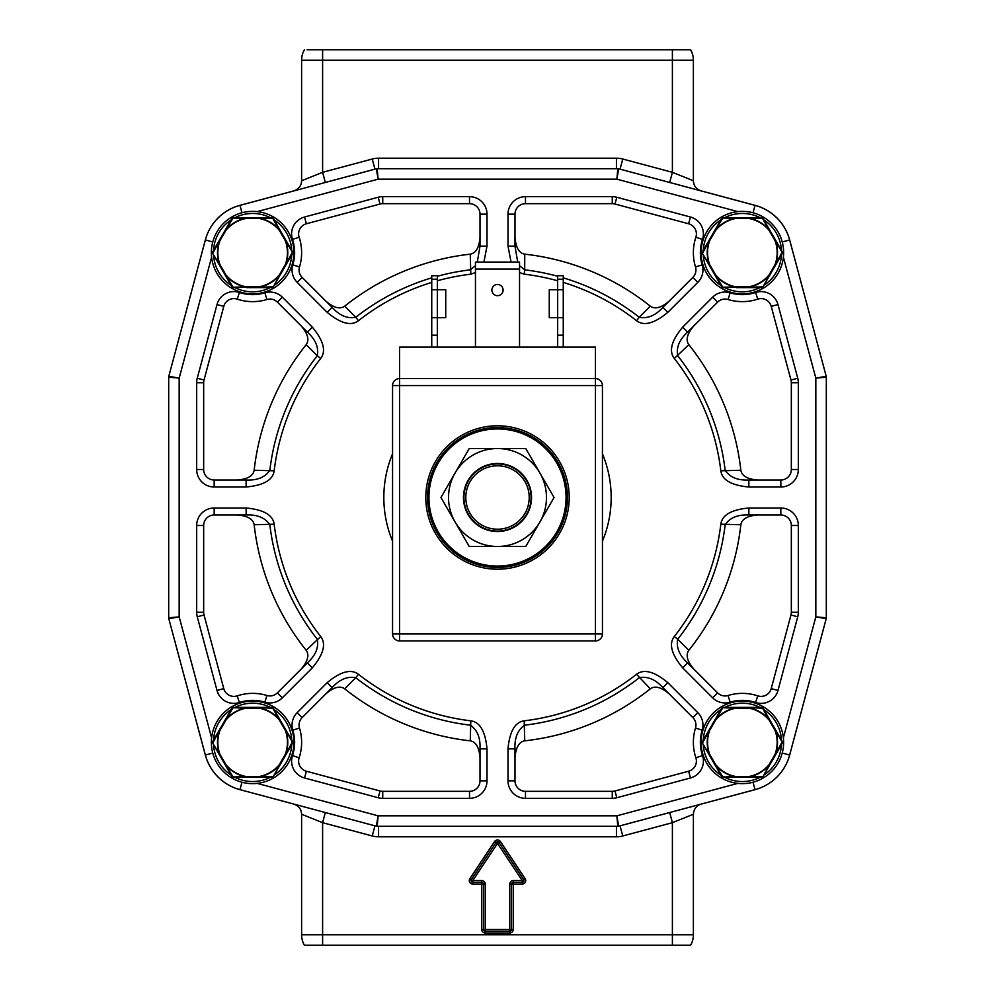 <?xml version="1.0" encoding="UTF-8"?>
<svg xmlns="http://www.w3.org/2000/svg" width="995" height="995" viewBox="0 0 995 995"><rect width="100%" height="100%" fill="white"/><g stroke="black" fill="none" stroke-linecap="round" stroke-linejoin="round"><path stroke-width="1.49" d="M348.063 945.25L330.825 945.25M318.039 945.25L310.042 945.25M687.968 945.25L690.592 945.25A20.982 20.982 0 0 0 693.391 934.778A20.982 20.982 0 0 1 690.592 945.25L304.408 945.25A20.982 20.982 0 0 1 301.609 934.778L301.609 814.246C301.385 809.296 298.798 805.913 293.836 804.109L295.988 804.943M307.032 945.25L304.408 945.25A20.982 20.982 0 0 1 301.609 934.778L322.604 934.778L322.604 945.25M672.396 945.25L672.396 934.778L693.391 934.778L693.391 814.246C693.813 809.034 696.413 805.651 701.164 804.109L699.012 804.943M619.649 169.063A13.992 13.992 0 0 1 620.059 169.162L755.043 205.331A48.966 48.966 0 0 1 789.669 239.957L826.198 376.297L815.825 378.125L826.31 377.204L826.31 617.795L815.825 616.875L826.198 618.703L789.669 755.043A48.966 48.966 0 0 1 755.043 789.669L618.703 826.198L616.875 815.825L617.795 826.31L377.204 826.31L378.125 815.825L376.297 826.198L239.982 789.644L374.953 825.838A13.992 13.992 0 0 0 375.351 825.937A13.992 13.992 0 0 1 374.941 825.838L325.315 812.542L322.604 822.678L322.604 934.778L672.396 934.778L672.396 822.678L669.685 812.542L677.981 810.316M685.679 808.251L690.393 806.995M697.109 805.191L700.144 804.383M673.938 811.398L620.059 825.838L622.77 835.974L672.396 822.678L693.391 814.246L693.726 811.621M782.232 753.041L789.669 755.043A48.966 48.966 0 0 1 755.018 789.644L620.059 825.838A13.992 13.992 0 0 1 619.649 825.937M294.856 804.383L297.903 805.191M304.619 806.995L309.333 808.263M317.019 810.316L321.062 811.398M301.274 811.609L301.609 814.246L322.604 822.678L372.229 835.974A24.489 24.489 0 0 0 378.573 836.807L616.427 836.807A24.489 24.489 0 0 0 622.77 835.974M241.959 782.232L239.957 789.669A48.966 48.966 0 0 1 205.331 755.043L169.162 620.059A13.992 13.992 0 0 1 169.063 619.649M169.063 375.351A13.992 13.992 0 0 1 169.162 374.941L205.331 239.957A48.966 48.966 0 0 1 239.957 205.331L376.297 168.802L378.125 179.175L377.204 168.69L617.795 168.69L616.875 179.175L618.703 168.802L755.018 205.356A48.966 48.966 0 0 1 789.644 239.982L825.838 374.941A13.992 13.992 0 0 1 825.937 375.351M826.31 378.523A13.992 13.992 0 0 1 826.31 378.573L826.31 616.427A13.992 13.992 0 0 1 826.31 616.477M677.993 184.684L620.047 169.162L622.77 159.026A24.489 24.489 0 0 0 616.427 158.193L616.427 168.69A13.992 13.992 0 0 1 616.477 168.69M618.703 826.198A3.495 3.495 0 0 1 617.795 826.31L377.204 826.31A3.495 3.495 0 0 1 376.297 826.198L239.982 789.644A48.966 48.966 0 0 1 205.356 755.018L168.802 618.703L179.175 616.875L168.69 617.795L168.69 377.204L179.175 378.125L168.802 376.297L205.356 239.982A48.966 48.966 0 0 1 239.982 205.356L374.941 169.162A13.992 13.992 0 0 1 375.351 169.063M378.523 168.69A13.992 13.992 0 0 1 378.573 168.69L378.573 158.193L616.427 158.193M168.69 616.477A13.992 13.992 0 0 1 168.69 616.427L168.69 378.573A13.992 13.992 0 0 1 168.69 378.523M212.768 241.959L205.331 239.957L169.162 374.953M307.032 49.75L690.592 49.75A20.982 20.982 180 0 1 693.391 60.222L693.391 180.754C693.614 185.704 696.201 189.087 701.164 190.891L699.012 190.057M700.132 190.617L697.085 189.796M690.381 188.005L685.667 186.737M673.938 183.602L669.685 182.458L672.396 172.322L672.396 49.75M322.604 49.75L322.604 172.322L325.315 182.458L374.941 169.162L372.229 159.026A24.489 24.489 0 0 1 378.573 158.193M321.062 183.602L317.007 184.684M309.321 186.749L304.619 188.005M297.915 189.796L294.868 190.617M294.159 190.804L293.848 190.891C298.798 189.087 301.385 185.704 301.609 180.754L301.609 60.222A20.982 20.982 180 0 1 304.408 49.75A20.982 20.982 0 0 0 301.609 60.222L693.391 60.222A20.982 20.982 0 0 0 690.592 49.75L687.968 49.75M372.229 159.026L322.604 172.322L301.609 180.754L301.274 183.391M310.054 49.75L318.064 49.75M330.862 49.75L345.116 49.75M497.5 49.75L624.723 49.75M646.899 49.75L664.138 49.75M676.936 49.75L684.946 49.75M693.726 183.391L693.391 180.754L672.396 172.322L622.77 159.026M616.477 826.31A13.992 13.992 0 0 1 616.427 826.31L616.427 836.807M378.573 826.31A13.992 13.992 0 0 1 378.523 826.31A13.992 13.992 0 0 0 378.573 826.31L378.573 836.807M481.754 929.529L483.508 929.529L483.508 884.057A1.754 1.754 0 0 0 481.754 882.304L481.754 929.529A3.495 3.495 0 0 0 485.262 933.024L509.738 933.024A3.495 3.495 0 0 0 513.246 929.529L513.246 884.057L522.213 884.057L522.213 882.304L513.246 882.304A1.754 1.754 0 0 0 511.492 884.057L513.246 884.057L513.246 880.563L522.213 880.563L523.668 879.592A1.754 1.754 0 0 1 522.213 882.304L522.213 880.563L497.5 843.486L496.045 842.516A1.754 1.754 0 0 1 498.955 842.516L497.5 843.486L472.787 880.563L472.787 882.304A1.754 1.754 0 0 1 471.331 879.592L472.787 880.563L481.754 880.563A3.495 3.495 0 0 1 485.262 884.057L485.262 931.283A1.754 1.754 0 0 1 483.508 929.529L511.492 929.529A1.754 1.754 0 0 1 509.738 931.283L509.738 884.057A3.495 3.495 0 0 1 513.246 880.563M509.738 884.057L511.492 884.057L511.492 929.529L513.246 929.529M509.738 933.024L509.738 931.283L485.262 931.283L485.262 933.024M469.876 878.622L494.59 841.546L496.045 842.516L471.331 879.592L469.876 878.622A3.495 3.495 0 0 0 472.787 884.057L485.262 884.057M481.754 880.563L481.754 882.304L472.787 882.304L472.787 884.057M494.59 841.546A3.495 3.495 0 0 1 500.41 841.546L498.955 842.516L523.668 879.592L525.124 878.622A3.495 3.495 0 0 1 522.213 884.057M524.191 720.828A224.895 224.895 -21.8 0 0 636.551 674.287C643.889 668.677 654.324 671.476 667.819 682.657L697.818 712.656A17.487 17.487 0 0 1 702.184 730.119A41.977 41.977 0 0 0 702.507 755.578A17.487 17.487 0 0 1 690.443 777.99L616.788 797.741A17.487 17.487 0 0 1 612.261 798.326L525.484 798.326A17.487 17.487 0 0 1 507.997 780.839L507.997 748.862C509.627 731.4 515.024 722.059 524.191 720.828L524.751 740.84C519.079 741.785 515.833 747.394 514.987 757.655M327.181 682.657C340.663 671.476 351.086 668.69 358.449 674.287L355.75 677.719A229.273 229.273 22.5 0 0 470.299 725.168C477.289 729.882 480.535 737.78 480.013 748.862L487.003 748.862L487.003 780.839A17.487 17.487 0 0 1 469.516 798.326L382.739 798.326A17.487 17.487 0 0 1 378.212 797.741L304.557 777.99A17.487 17.487 0 0 1 292.493 755.578A41.977 41.977 0 0 0 292.816 730.119A17.487 17.487 0 0 1 297.182 712.656L327.181 682.657L332.131 687.607L302.132 717.606A10.497 10.497 0 0 0 299.507 728.079A48.966 48.966 0 0 1 299.134 757.78A10.497 10.497 0 0 0 306.373 771.225L380.015 790.975A10.497 10.497 0 0 0 382.739 791.336L469.516 791.336A10.497 10.497 0 0 0 480.013 780.839L480.013 748.862M358.449 674.287A224.895 224.895 21.8 0 0 470.809 720.828C479.988 722.071 485.386 731.424 487.003 748.862M682.657 667.819C671.476 654.337 668.69 643.914 674.287 636.551L677.719 639.25A229.273 229.273 -67.5 0 0 725.168 524.701C729.882 517.711 737.78 514.465 748.862 514.987L748.862 507.997L780.839 507.997A17.487 17.487 0 0 1 798.326 525.484L798.326 612.261A17.487 17.487 0 0 1 797.741 616.788L777.99 690.443A17.487 17.487 0 0 1 755.578 702.507A41.977 41.977 0 0 0 730.119 702.184A17.487 17.487 0 0 1 712.656 697.818L682.657 667.819L687.607 662.869L717.606 692.868A10.497 10.497 0 0 0 728.079 695.493A48.966 48.966 0 0 1 757.78 695.866A10.497 10.497 0 0 0 771.225 688.627L790.975 614.985A10.497 10.497 0 0 0 791.336 612.261L791.336 525.484A10.497 10.497 0 0 0 780.839 514.987L748.862 514.987M674.287 636.551A224.895 224.895 -68.2 0 0 720.828 524.191C722.071 515.012 731.424 509.614 748.862 507.997M511.082 262.083L507.997 246.138L507.997 214.161A17.487 17.487 0 0 1 525.484 196.674L612.261 196.674A17.487 17.487 0 0 1 616.788 197.259L690.443 217.009A17.487 17.487 0 0 1 702.507 239.422A41.977 41.977 0 0 0 702.184 264.881A17.487 17.487 0 0 1 697.818 282.344L667.819 312.343C654.337 323.524 643.914 326.31 636.551 320.713L639.25 317.281A229.273 229.273 -157.5 0 0 563.257 277.841M557.66 280.777A224.895 224.895 -158.2 0 0 524.191 274.172L519.539 272.568M312.343 327.181C323.524 340.663 326.31 351.086 320.713 358.449L317.281 355.75A229.273 229.273 112.5 0 0 269.832 470.299C265.118 477.289 257.22 480.535 246.138 480.013L246.138 487.003L214.161 487.003A17.487 17.487 0 0 1 196.674 469.516L196.674 382.739A17.487 17.487 0 0 1 197.259 378.212L217.009 304.557A17.487 17.487 0 0 1 239.422 292.493A41.977 41.977 0 0 0 264.881 292.816A17.487 17.487 0 0 1 282.344 297.182L312.343 327.181L307.393 332.131L277.394 302.132A10.497 10.497 0 0 0 266.921 299.507A48.966 48.966 0 0 1 237.22 299.134A10.497 10.497 0 0 0 223.775 306.373L204.025 380.015A10.497 10.497 0 0 0 203.664 382.739L203.664 469.516A10.497 10.497 0 0 0 214.161 480.013L246.138 480.013M320.713 358.449A224.895 224.895 111.8 0 0 274.172 470.809C272.928 479.988 263.575 485.386 246.138 487.003M720.828 470.809A224.895 224.895 -111.8 0 0 674.287 358.449C668.69 351.086 671.476 340.663 682.657 327.181L712.656 297.182A17.487 17.487 0 0 1 730.119 292.816A41.977 41.977 0 0 0 755.578 292.493A17.487 17.487 0 0 1 777.99 304.557L797.741 378.212A17.487 17.487 0 0 1 798.326 382.739L798.326 469.516A17.487 17.487 0 0 1 780.839 487.003L748.862 487.003C731.424 485.386 722.071 479.976 720.828 470.809L740.84 470.249C741.785 475.921 747.394 479.167 757.655 480.013M431.743 282.406A224.895 224.895 158.2 0 0 358.449 320.713C351.086 326.31 340.663 323.524 327.181 312.343L297.182 282.344A17.487 17.487 0 0 1 292.816 264.881A41.977 41.977 0 0 0 292.493 239.422A17.487 17.487 0 0 1 304.557 217.009L378.212 197.259A17.487 17.487 0 0 1 382.739 196.674L469.516 196.674A17.487 17.487 0 0 1 487.003 214.161L487.003 246.138L483.918 262.083M475.461 272.568L470.809 274.172L470.249 254.16C475.921 253.215 479.167 247.606 480.013 237.345M274.172 524.191A224.895 224.895 68.2 0 0 320.713 636.551C326.31 643.914 323.524 654.337 312.343 667.819L282.344 697.818A17.487 17.487 0 0 1 264.881 702.184A41.977 41.977 0 0 0 239.422 702.507A17.487 17.487 0 0 1 217.009 690.443L197.259 616.788A17.487 17.487 0 0 1 196.674 612.261L196.674 525.484A17.487 17.487 0 0 1 214.161 507.997L246.138 507.997C263.575 509.614 272.928 515.024 274.172 524.191L254.16 524.751C253.215 519.079 247.606 515.833 237.345 514.987M507.997 748.862L514.987 748.862L514.987 780.839A10.497 10.497 0 0 0 525.484 791.336L612.261 791.336A10.497 10.497 0 0 0 614.985 790.975L688.627 771.225A10.497 10.497 0 0 0 695.866 757.78A48.966 48.966 0 0 1 695.493 728.079A10.497 10.497 0 0 0 692.868 717.606L662.869 687.607L667.819 682.657M514.987 748.862C514.465 737.78 517.711 729.882 524.701 725.168A229.273 229.273 157.5 0 0 639.25 677.719C647.534 676.102 655.407 679.398 662.869 687.607M636.551 674.287L650.295 688.838A244.845 244.845 157.5 0 1 524.751 740.84M702.507 755.578L695.866 757.78A48.966 48.966 0 0 1 695.493 728.079A10.497 10.497 0 0 0 692.868 717.606L697.818 712.656M612.261 798.326L612.261 791.336A10.497 10.497 0 0 0 614.985 790.975L688.627 771.225L690.443 777.99M507.997 780.839L514.987 780.839A10.497 10.497 0 0 0 525.484 791.336L525.484 798.326M669.088 693.826C661.24 687.159 654.971 685.493 650.295 688.838M332.131 687.607C339.594 679.398 347.466 676.102 355.75 677.719L344.705 688.838C340.029 685.493 333.76 687.159 325.912 693.826M470.809 720.828L470.249 740.84A244.845 244.845 22.5 0 1 344.705 688.838M480.013 757.655C479.167 747.394 475.921 741.785 470.249 740.84M487.003 780.839L480.013 780.839A10.497 10.497 0 0 1 469.516 791.336L469.516 798.326M382.739 798.326L382.739 791.336A10.497 10.497 0 0 1 380.015 790.975L378.212 797.741M304.557 777.99L306.373 771.225A10.497 10.497 0 0 1 299.134 757.78A48.966 48.966 0 0 0 299.507 728.079L292.816 730.119M687.607 662.869C679.398 655.407 676.102 647.534 677.719 639.25L688.838 650.295C685.493 654.971 687.159 661.24 693.826 669.088M720.828 524.191L740.84 524.751A244.845 244.845 -67.5 0 1 688.838 650.295M755.578 702.507L757.78 695.866A48.966 48.966 0 0 0 728.079 695.493A10.497 10.497 0 0 1 717.606 692.868L712.656 697.818M757.655 514.987C747.394 515.833 741.785 519.079 740.84 524.751M780.839 507.997L780.839 514.987A10.497 10.497 0 0 1 791.336 525.484L798.326 525.484M798.326 612.261L791.336 612.261A10.497 10.497 0 0 1 790.975 614.985L797.741 616.788M667.819 312.343L662.869 307.393L692.868 277.394A10.497 10.497 0 0 0 695.493 266.921A48.966 48.966 0 0 1 695.866 237.22A10.497 10.497 0 0 0 688.627 223.775L614.985 204.025A10.497 10.497 0 0 0 612.261 203.664L525.484 203.664A10.497 10.497 0 0 0 514.987 214.161L514.987 246.138L507.997 246.138M662.869 307.393C655.407 315.602 647.534 318.897 639.25 317.281L650.295 306.161C654.971 309.507 661.24 307.841 669.088 301.174M524.191 274.172L524.701 269.832L519.539 265.715M517.698 262.083L514.987 246.138M650.295 306.161A244.845 244.845 -157.5 0 0 524.751 254.16L524.701 269.832A229.273 229.273 -157.5 0 1 557.66 276.249M514.987 237.345C515.833 247.606 519.079 253.215 524.751 254.16M507.997 214.161L514.987 214.161A10.497 10.497 0 0 1 525.484 203.664L525.484 196.674M612.261 196.674L612.261 203.664A10.497 10.497 0 0 1 614.985 204.025L616.788 197.259M690.443 217.009L688.627 223.775A10.497 10.497 0 0 1 695.866 237.22A48.966 48.966 0 0 0 695.493 266.921L702.184 264.881M307.393 332.131C315.602 339.594 318.897 347.466 317.281 355.75L306.161 344.705C309.507 340.029 307.841 333.76 301.174 325.912M274.172 470.809L254.16 470.249A244.845 244.845 112.5 0 1 306.161 344.705M239.422 292.493L237.22 299.134A48.966 48.966 0 0 0 266.921 299.507A10.497 10.497 0 0 1 277.394 302.132L282.344 297.182M237.345 480.013C247.606 479.167 253.215 475.921 254.16 470.249M214.161 487.003L214.161 480.013A10.497 10.497 0 0 1 203.664 469.516L196.674 469.516M196.674 382.739L203.664 382.739A10.497 10.497 0 0 1 204.025 380.015L197.259 378.212M748.862 487.003L748.862 480.013L780.839 480.013A10.497 10.497 0 0 0 791.336 469.516L791.336 382.739A10.497 10.497 0 0 0 790.975 380.015L771.225 306.373A10.497 10.497 0 0 0 757.78 299.134A48.966 48.966 0 0 1 728.079 299.507A10.497 10.497 0 0 0 717.606 302.132L687.607 332.131L682.657 327.181M748.862 480.013C737.78 480.535 729.882 477.289 725.168 470.299A229.273 229.273 67.5 0 0 677.719 355.75C676.102 347.466 679.398 339.594 687.607 332.131M674.287 358.449L688.838 344.705A244.845 244.845 67.5 0 1 740.84 470.249M693.826 325.912C687.159 333.76 685.493 340.029 688.838 344.705M755.578 292.493L757.78 299.134A48.966 48.966 0 0 1 728.079 299.507L730.119 292.816M798.326 382.739L791.336 382.739A10.497 10.497 0 0 0 790.975 380.015L771.225 306.373L777.99 304.557M780.839 487.003L780.839 480.013A10.497 10.497 0 0 0 791.336 469.516L798.326 469.516M487.003 246.138L480.013 246.138L480.013 214.161A10.497 10.497 0 0 0 469.516 203.664L382.739 203.664A10.497 10.497 0 0 0 380.015 204.025L306.373 223.775A10.497 10.497 0 0 0 299.134 237.22A48.966 48.966 0 0 1 299.507 266.921A10.497 10.497 0 0 0 302.132 277.394L332.131 307.393L327.181 312.343M480.013 246.138L477.301 262.083M475.461 265.715L470.299 269.832A229.273 229.273 -22.5 0 0 437.34 276.249M358.449 320.713L355.75 317.281C347.466 318.897 339.594 315.602 332.131 307.393M325.912 301.174C333.76 307.841 340.029 309.507 344.705 306.161L355.75 317.281A229.273 229.273 -22.5 0 1 431.743 277.841M292.493 239.422L299.134 237.22A48.966 48.966 0 0 1 299.507 266.921A10.497 10.497 0 0 0 302.132 277.394L297.182 282.344M382.739 196.674L382.739 203.664A10.497 10.497 0 0 0 380.015 204.025L306.373 223.775L304.557 217.009M487.003 214.161L480.013 214.161A10.497 10.497 0 0 0 469.516 203.664L469.516 196.674M344.705 306.161A244.845 244.845 -22.5 0 1 470.249 254.16M246.138 507.997L246.138 514.987L214.161 514.987A10.497 10.497 0 0 0 203.664 525.484L203.664 612.261A10.497 10.497 0 0 0 204.025 614.985L223.775 688.627A10.497 10.497 0 0 0 237.22 695.866A48.966 48.966 0 0 1 266.921 695.493A10.497 10.497 0 0 0 277.394 692.868L307.393 662.869L312.343 667.819M246.138 514.987C257.22 514.465 265.118 517.711 269.832 524.701A229.273 229.273 -112.5 0 0 317.281 639.25C318.897 647.534 315.602 655.407 307.393 662.869M320.713 636.551L306.161 650.295A244.845 244.845 -112.5 0 1 254.16 524.751M301.174 669.088C307.841 661.24 309.507 654.971 306.161 650.295M239.422 702.507L237.22 695.866A48.966 48.966 0 0 1 266.921 695.493L264.881 702.184M196.674 612.261L203.664 612.261A10.497 10.497 0 0 0 204.025 614.985L223.775 688.627L217.009 690.443M214.161 507.997L214.161 514.987A10.497 10.497 0 0 0 203.664 525.484L196.674 525.484M497.5 531.081A33.581 33.581 0 0 0 531.081 497.5A33.581 33.581 0 0 0 497.5 463.919A33.581 33.581 0 0 0 463.919 497.5A33.581 33.581 0 0 0 497.5 531.081M497.5 529.203A31.703 31.703 0 0 1 465.797 497.5A31.703 31.703 0 0 1 497.5 465.797A31.703 31.703 0 0 1 529.203 497.5A31.703 31.703 0 0 1 497.5 529.203M497.5 569.215A71.715 71.715 0 0 0 569.215 497.5A71.715 71.715 0 0 0 497.5 425.785A71.715 71.715 0 0 0 425.785 497.5A71.715 71.715 0 0 0 497.5 569.215M399.555 640.917A6.99 6.99 0 0 1 392.565 633.927L399.555 633.927L399.555 640.917L595.445 640.917L595.445 633.927L602.435 633.927A6.99 6.99 0 0 1 595.445 640.917M602.435 385.562L595.445 385.562L595.445 633.927L399.555 633.927L399.555 385.562L595.445 385.562L595.445 378.573A6.99 6.99 0 0 1 602.435 385.562L602.435 633.927M399.555 378.573L595.445 378.573L595.445 347.081L399.555 347.081L399.555 385.562L392.565 385.562A6.99 6.99 0 0 1 399.555 378.573M392.565 633.927L392.565 385.562M563.257 347.081L563.257 275.727L557.66 275.727L557.66 289.719L563.257 289.719M557.66 347.081L557.66 317.703L563.257 317.703M549.265 289.719L557.66 289.719L557.66 317.703L549.265 317.703L549.265 289.719M563.257 335.191L557.66 335.191M431.743 279.222L431.743 275.727L437.34 275.727L437.34 289.719L431.743 289.719L431.743 279.222L437.34 279.222M431.743 289.719L431.743 335.191L437.34 335.191L437.34 317.703L431.743 317.703M431.743 347.081L431.743 335.191M437.34 347.081L437.34 335.191M445.735 289.719L437.34 289.719L437.34 317.703L445.735 317.703L445.735 289.719M519.539 347.081L519.539 262.083L475.461 262.083L475.461 347.081M519.539 269.073L475.461 269.073M497.5 295.664A5.597 5.597 0 0 1 491.903 290.067A5.597 5.597 0 0 1 497.5 284.47A5.597 5.597 0 0 1 503.097 290.067A5.597 5.597 0 0 1 497.5 295.664M428.932 518.482A71.715 71.715 0 0 0 566.068 518.482M567.461 497.5A69.961 69.961 0 0 0 497.5 427.539A69.961 69.961 0 0 0 427.539 497.5A69.961 69.961 0 0 0 497.5 567.461A69.961 69.961 0 0 0 567.461 497.5A69.961 69.961 0 0 0 497.5 427.539A69.961 69.961 0 0 0 427.539 497.5M539.912 521.989A48.966 48.966 0 0 0 497.5 448.534A48.966 48.966 0 0 0 455.088 521.989A48.966 48.966 0 0 0 539.912 521.989L554.053 497.5L525.77 448.534L469.23 448.534L440.947 497.5L469.23 546.466L525.77 546.466L539.912 521.989M531.529 497.5A34.029 34.029 0 0 0 497.5 463.471A34.029 34.029 0 0 0 463.471 497.5A34.029 34.029 0 0 0 497.5 531.529A34.029 34.029 0 0 0 531.529 497.5M293.911 742.357A41.28 41.28 0 0 0 252.643 701.089A41.28 41.28 0 0 0 211.363 742.357A41.28 41.28 0 0 0 252.643 783.637A41.28 41.28 0 0 0 293.911 742.357M742.357 701.089A41.28 41.28 0 0 0 701.089 742.357A41.28 41.28 0 0 0 742.357 783.637A41.28 41.28 0 0 0 783.637 742.357A41.28 41.28 0 0 0 742.357 701.089M701.089 252.643A41.28 41.28 0 0 0 742.357 293.911A41.28 41.28 0 0 0 783.637 252.643A41.28 41.28 0 0 0 742.357 211.363A41.28 41.28 0 0 0 701.089 252.643M252.643 293.911A41.28 41.28 0 0 0 293.911 252.643A41.28 41.28 0 0 0 252.643 211.363A41.28 41.28 0 0 0 211.363 252.643A41.28 41.28 0 0 0 252.643 293.911M235.678 777.344L233.253 777.344A1.393 1.393 0 0 1 233.178 777.344M233.004 777.319A1.393 1.393 0 0 1 232.034 776.647L225.318 765.006L225.927 764.657A34.788 34.788 0 0 0 246.685 776.647L233.079 776.946L225.629 764.844A35.148 35.148 0 0 0 246.673 776.995L233.253 777.344L232.034 776.647L212.644 743.066A1.393 1.393 0 0 1 212.619 743.004M212.544 742.842A1.393 1.393 0 0 1 212.644 741.661L219.373 730.019L219.97 730.367M232.171 707.88A1.393 1.393 0 0 1 233.253 707.383L246.685 707.731A35.148 35.148 0 0 0 225.629 719.882L233.079 707.781L246.685 708.079A34.788 34.788 0 0 0 225.927 720.069L225.318 719.721L232.034 708.079A1.393 1.393 0 0 1 232.071 708.017M258.6 707.731L272.804 708.129L279.359 720.069A34.788 34.788 0 0 0 258.563 708.079L258.588 707.383L272.021 707.383A1.393 1.393 0 0 1 272.095 707.383M272.269 707.408A1.393 1.393 0 0 1 273.239 708.079L292.63 741.661A1.393 1.393 0 0 1 292.654 741.723M290.478 737.942L292.63 743.066L289.209 748.986M292.729 741.884A1.393 1.393 0 0 1 292.63 743.066L285.901 754.72L285.304 754.359M246.685 777.344L258.588 777.344L258.588 776.647A34.788 34.788 0 0 0 279.359 764.633L279.956 765.006L273.239 776.647A1.393 1.393 0 0 1 273.202 776.709M273.103 776.846A1.393 1.393 0 0 1 272.021 777.344L267.419 777.344M285.901 754.72L273.239 776.647L272.021 777.344L258.588 777.344M219.97 754.359L219.373 754.707L212.644 743.066L212.644 741.661L232.034 708.079L233.253 707.383L272.021 707.383L272.804 708.129M272.804 776.597L258.6 776.995A35.148 35.148 0 0 0 279.645 764.844L273.239 776.647M212.905 742.718L219.671 730.218A35.148 35.148 0 0 0 219.659 754.508L212.644 743.066M285.602 730.218L292.368 742.009L285.602 754.508A35.148 35.148 0 0 0 285.615 730.206M725.405 777.344L722.979 777.344A1.393 1.393 0 0 1 722.905 777.344M722.731 777.319A1.393 1.393 0 0 1 721.761 776.647L715.044 765.006L715.654 764.657A34.788 34.788 0 0 0 736.412 776.647L722.805 776.946L715.355 764.844A35.148 35.148 0 0 0 736.399 776.995L722.979 777.344L721.761 776.647L702.37 743.066A1.393 1.393 0 0 1 702.346 743.004M702.271 742.842A1.393 1.393 0 0 1 702.37 741.661L709.099 730.019L709.696 730.367M721.897 707.88A1.393 1.393 0 0 1 722.979 707.383L736.412 707.731A35.148 35.148 0 0 0 715.355 719.882L722.805 707.781L736.412 708.079A34.788 34.788 0 0 0 715.654 720.069L715.044 719.721L721.761 708.079A1.393 1.393 0 0 1 721.798 708.017M748.327 707.731L762.531 708.129L769.085 720.069A34.788 34.788 0 0 0 748.29 708.079L748.315 707.383L761.747 707.383A1.393 1.393 0 0 1 761.822 707.383M761.996 707.408A1.393 1.393 0 0 1 762.966 708.079L782.356 741.661A1.393 1.393 0 0 1 782.381 741.723M780.204 737.942L782.356 743.066L778.936 748.986M782.456 741.884A1.393 1.393 0 0 1 782.356 743.066L775.627 754.72L775.03 754.359M736.412 777.344L748.315 777.344L748.315 776.647A34.788 34.788 0 0 0 769.085 764.633L769.682 765.006L762.966 776.647A1.393 1.393 0 0 1 762.929 776.709M762.829 776.846A1.393 1.393 0 0 1 761.747 777.344L757.145 777.344M775.627 754.72L762.966 776.647L761.747 777.344L748.315 777.344M709.696 754.359L709.099 754.707L702.37 743.066L702.37 741.661L721.761 708.079L722.979 707.383L761.747 707.383L762.531 708.129M762.531 776.597L748.327 776.995A35.148 35.148 0 0 0 769.371 764.844L762.966 776.647M702.632 742.718L709.398 730.218A35.148 35.148 0 0 0 709.385 754.508L702.37 743.066M775.329 730.218L782.095 742.009L775.329 754.508A35.148 35.148 0 0 0 775.341 730.206M725.405 287.617L722.979 287.617A1.393 1.393 0 0 1 722.905 287.617M722.731 287.592A1.393 1.393 0 0 1 721.761 286.921L715.044 275.279L715.654 274.931A34.788 34.788 0 0 0 736.412 286.921L722.805 287.219L715.355 275.117A35.148 35.148 0 0 0 736.399 287.269L722.979 287.617L721.761 286.921L702.37 253.339A1.393 1.393 0 0 1 702.346 253.277M702.271 253.116A1.393 1.393 0 0 1 702.37 251.934L709.099 240.292L709.696 240.641M721.897 218.154A1.393 1.393 0 0 1 722.979 217.656L736.412 218.004A35.148 35.148 0 0 0 715.355 230.156L722.805 218.054L736.412 218.353A34.788 34.788 0 0 0 715.654 230.342L715.044 229.994L721.761 218.353A1.393 1.393 0 0 1 721.798 218.291M748.327 218.004L762.531 218.402L769.085 230.342A34.788 34.788 0 0 0 748.29 218.353L748.315 217.656L761.747 217.656A1.393 1.393 0 0 1 761.822 217.656M761.996 217.681A1.393 1.393 0 0 1 762.966 218.353L782.356 251.934A1.393 1.393 0 0 1 782.381 251.996M780.204 248.215L782.356 253.339L778.936 259.26M782.456 252.158A1.393 1.393 0 0 1 782.356 253.339L775.627 264.993L775.03 264.633M736.412 287.617L748.315 287.617L748.315 286.921A34.788 34.788 0 0 0 769.085 274.906L769.682 275.279L762.966 286.921A1.393 1.393 0 0 1 762.929 286.983M762.829 287.12A1.393 1.393 0 0 1 761.747 287.617L757.145 287.617M775.627 264.993L762.966 286.921L761.747 287.617L748.315 287.617M709.696 264.633L709.099 264.981L702.37 253.339L702.37 251.934L721.761 218.353L722.979 217.656L761.747 217.656L762.531 218.402M762.531 286.871L748.327 287.269A35.148 35.148 0 0 0 769.371 275.117L762.966 286.921M702.632 252.991L709.398 240.492A35.148 35.148 0 0 0 709.385 264.782L702.37 253.339M775.329 240.492L782.095 252.282L775.329 264.782A35.148 35.148 0 0 0 775.341 240.479M235.678 287.617L233.253 287.617A1.393 1.393 0 0 1 233.178 287.617M233.004 287.592A1.393 1.393 0 0 1 232.034 286.921L225.318 275.279L225.927 274.931A34.788 34.788 0 0 0 246.685 286.921L233.079 287.219L225.629 275.117A35.148 35.148 0 0 0 246.673 287.269L233.253 287.617L232.034 286.921L212.644 253.339A1.393 1.393 0 0 1 212.619 253.277M212.544 253.116A1.393 1.393 0 0 1 212.644 251.934L219.373 240.292L219.97 240.641M232.171 218.154A1.393 1.393 0 0 1 233.253 217.656L246.685 218.004A35.148 35.148 0 0 0 225.629 230.156L233.079 218.054L246.685 218.353A34.788 34.788 0 0 0 225.927 230.342L225.318 229.994L232.034 218.353A1.393 1.393 0 0 1 232.071 218.291M258.6 218.004L272.804 218.402L279.359 230.342A34.788 34.788 0 0 0 258.563 218.353L258.588 217.656L272.021 217.656A1.393 1.393 0 0 1 272.095 217.656M272.269 217.681A1.393 1.393 0 0 1 273.239 218.353L292.63 251.934A1.393 1.393 0 0 1 292.654 251.996M290.478 248.215L292.63 253.339L289.209 259.26M292.729 252.158A1.393 1.393 0 0 1 292.63 253.339L285.901 264.993L285.304 264.633M246.685 287.617L258.588 287.617L258.588 286.921A34.788 34.788 0 0 0 279.359 274.906L279.956 275.279L273.239 286.921A1.393 1.393 0 0 1 273.202 286.983M273.103 287.12A1.393 1.393 0 0 1 272.021 287.617L267.419 287.617M285.901 264.993L273.239 286.921L272.021 287.617L258.588 287.617M219.97 264.633L219.373 264.981L212.644 253.339L212.644 251.934L232.034 218.353L233.253 217.656L272.021 217.656L272.804 218.402M272.804 286.871L258.6 287.269A35.148 35.148 0 0 0 279.645 275.117L273.239 286.921M212.905 252.991L219.671 240.492A35.148 35.148 0 0 0 219.659 264.782L212.644 253.339M285.602 240.492L292.368 252.282L285.602 264.782A35.148 35.148 0 0 0 285.615 240.479M500.41 841.546L525.124 878.622M374.941 825.838L372.229 835.974M239.957 789.669A48.966 48.966 0 0 1 205.331 755.043L168.802 618.703A3.495 3.495 0 0 1 168.69 617.795L168.69 377.204A3.495 3.495 0 0 1 168.802 376.297L205.356 239.982M782.232 241.959L789.644 239.969L826.198 376.297A3.495 3.495 0 0 1 826.31 377.204L826.31 617.795A3.495 3.495 0 0 1 826.198 618.703L789.644 755.018A48.966 48.966 0 0 1 755.043 789.669L753.041 782.232M241.959 212.768L239.969 205.356L376.297 168.802A3.495 3.495 0 0 1 377.204 168.69L617.795 168.69A3.495 3.495 0 0 1 618.703 168.802L755.043 205.331L753.041 212.768M737.817 211.612L616.875 179.175L378.125 179.175L257.183 211.612M783.388 737.817L815.825 616.875L815.825 378.125L783.388 257.183M257.183 783.388L378.125 815.825L616.875 815.825L737.817 783.388M211.612 257.183L179.175 378.125L179.175 616.875L211.612 737.817M636.551 320.713A224.895 224.895 -158.2 0 0 563.257 282.406M470.809 274.172A224.895 224.895 158.2 0 0 437.34 280.777M392.565 541.205A113.679 113.679 0 0 1 392.565 453.795M602.435 453.795A113.679 113.679 0 0 1 602.435 541.205M205.356 755.018L212.768 753.041M695.493 728.079L702.184 730.119M614.985 790.975L616.788 797.741M297.182 712.656L302.132 717.606M299.134 757.78L292.493 755.578M771.225 688.627L777.99 690.443M728.079 695.493L730.119 702.184M697.818 282.344L692.868 277.394M695.866 237.22L702.507 239.422M223.775 306.373L217.009 304.557M266.921 299.507L264.881 292.816M717.606 302.132L712.656 297.182M790.975 380.015L797.741 378.212M299.507 266.921L292.816 264.881M380.015 204.025L378.212 197.259M277.394 692.868L282.344 697.818M204.025 614.985L197.259 616.788M563.257 279.222L557.66 279.222M566.055 497.5A68.555 68.555 0 0 0 497.5 428.944A68.555 68.555 0 0 0 428.944 497.5A68.555 68.555 0 0 0 497.5 566.055A68.555 68.555 0 0 0 566.055 497.5M291.746 740.156A39.178 39.178 0 0 0 274.11 709.597M270.279 707.383A39.178 39.178 0 0 0 234.994 707.383M231.163 709.597A39.178 39.178 0 0 0 213.527 740.156M213.527 744.571A39.178 39.178 0 0 0 231.163 775.13M234.994 777.344A39.178 39.178 0 0 0 270.279 777.344M274.11 775.13A39.178 39.178 0 0 0 291.746 744.571M760.006 707.383A39.178 39.178 0 0 0 724.721 707.383M720.89 709.597A39.178 39.178 0 0 0 703.254 740.156M703.254 744.571A39.178 39.178 0 0 0 720.89 775.13M724.721 777.344A39.178 39.178 0 0 0 760.006 777.344M763.837 775.13A39.178 39.178 0 0 0 781.473 744.571M781.473 740.156A39.178 39.178 0 0 0 763.115 709.136M703.254 254.844A39.178 39.178 0 0 0 720.89 285.403M724.721 287.617A39.178 39.178 0 0 0 760.006 287.617M763.837 285.403A39.178 39.178 0 0 0 781.473 254.844M781.473 250.429A39.178 39.178 0 0 0 763.837 219.87M760.006 217.656A39.178 39.178 0 0 0 724.721 217.656M720.89 219.87A39.178 39.178 0 0 0 703.254 250.429M234.994 287.617A39.178 39.178 0 0 0 270.279 287.617M274.11 285.403A39.178 39.178 0 0 0 291.746 254.844M291.746 250.429A39.178 39.178 0 0 0 273.389 219.41M270.279 217.656A39.178 39.178 0 0 0 234.994 217.656M231.163 219.87A39.178 39.178 0 0 0 213.527 250.429M213.527 254.844A39.178 39.178 0 0 0 231.163 285.403M279.62 719.858A35.148 35.148 0 0 0 258.638 707.731M258.563 708.079L246.685 708.079M279.359 720.094L285.291 730.355A34.788 34.788 0 0 1 285.291 754.372L279.359 764.633M246.685 776.647L258.563 776.647M225.927 720.069L219.982 730.355A34.788 34.788 0 0 0 219.982 754.372L225.927 764.657M769.346 719.858A35.148 35.148 0 0 0 748.364 707.731M748.29 708.079L736.412 708.079M769.085 720.094L775.018 730.355A34.788 34.788 0 0 1 775.018 754.372L769.085 764.633M736.412 776.647L748.29 776.647M715.654 720.069L709.709 730.355A34.788 34.788 0 0 0 709.709 754.372L715.654 764.657M769.346 230.131A35.148 35.148 0 0 0 748.364 218.004M748.29 218.353L736.412 218.353M769.085 230.367L775.018 240.628A34.788 34.788 0 0 1 775.018 264.645L769.085 274.906M736.412 286.921L748.29 286.921M715.654 230.342L709.709 240.628A34.788 34.788 0 0 0 709.709 264.645L715.654 274.931M279.62 230.131A35.148 35.148 0 0 0 258.638 218.004M258.563 218.353L246.685 218.353M279.359 230.367L285.291 240.628A34.788 34.788 0 0 1 285.291 264.645L279.359 274.906M246.685 286.921L258.563 286.921M225.927 230.342L219.982 240.628A34.788 34.788 0 0 0 219.982 264.645L225.927 274.931M679.548 809.893L693.888 806.049M698.192 804.905L699.473 804.557M315.452 809.893L301.112 806.049M296.808 804.905L295.527 804.557M315.452 185.107L301.112 188.95M296.808 190.095L295.527 190.443M293.848 190.891L295.988 190.057M679.548 185.107L693.888 188.95M698.192 190.095L699.473 190.443M258.588 707.383L247.444 707.383M273.239 708.079L279.981 719.771M748.315 707.383L737.171 707.383M762.966 708.079L769.707 719.771M748.315 217.656L737.171 217.656M762.966 218.353L769.707 230.044M258.588 217.656L247.444 217.656M273.239 218.353L279.981 230.044"/></g></svg>
